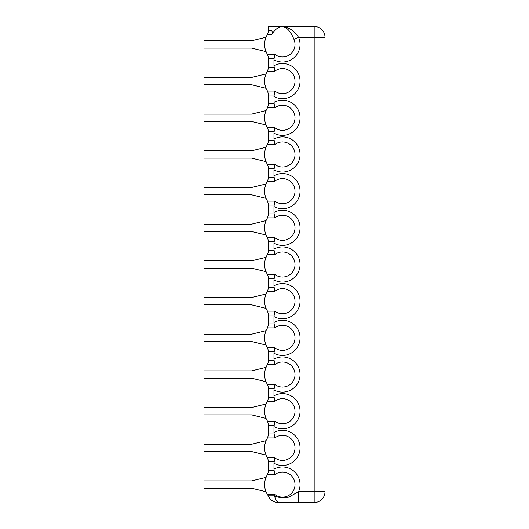 <?xml version="1.0" encoding="UTF-8"?>
<svg xmlns="http://www.w3.org/2000/svg" width="529" height="529" viewBox="0 0 529 529"><rect width="100%" height="100%" fill="white"/><g stroke="black" fill="none" stroke-linecap="round" stroke-linejoin="round"><path stroke-width="0.79" d="M251.645 194.811L266.113 198.362A17.887 17.887 0 0 1 266.113 183.92L251.645 187.478L203.996 187.478L203.996 194.811L251.645 194.811M266.113 198.362L266.014 198.362A17.979 17.979 0 0 0 267.502 201.086L274.835 201.086L273.976 206.528L274.835 201.086A12.544 12.544 0 0 0 291.724 199.618A12.544 12.544 0 0 0 291.724 182.664A12.544 12.544 0 0 0 274.835 181.196L267.502 181.196A17.979 17.979 0 0 0 266.014 183.92L266.113 183.92M273.976 65.722A17.583 17.583 0 0 1 300.062 81.109A17.583 17.583 0 0 1 273.976 96.496L274.134 103.843L268.706 103.843L268.706 95.048L274.134 95.048L273.976 96.496L274.835 91.054A12.544 12.544 0 0 0 291.724 89.586A12.544 12.544 0 0 0 291.724 72.632A12.544 12.544 0 0 0 274.835 71.164L273.976 65.722L273.976 59.817A17.583 17.583 0 0 0 298.541 37.281C294.21 30.808 288.86 27.197 282.479 26.45L268.706 26.45L268.706 30.49L271.595 30.49C267.74 25.022 267.74 25.022 271.595 30.49C272.508 31.852 272.567 33.182 271.761 34.484L267.502 34.484A17.979 17.979 0 0 0 266.014 37.209L266.113 37.209A17.887 17.887 0 0 0 266.113 51.65L266.014 51.65A17.979 17.979 0 0 0 267.502 54.375L274.835 54.375A12.544 12.544 0 0 0 293.939 39.331C290.851 31.634 287.029 27.343 282.479 26.45C278.406 26.853 274.835 29.531 271.761 34.484M274.134 461.83L274.835 457.836L273.976 463.278L274.134 461.83L268.706 461.83L268.706 470.631L274.134 470.631L273.976 469.183A17.583 17.583 0 0 1 298.541 491.719L298.541 502.55L296.233 502.55M274.134 425.157L274.835 421.163L273.976 426.605L274.134 425.157L268.706 425.157L268.706 433.952L274.134 433.952L273.976 432.504A17.583 17.583 0 0 1 300.062 447.891A17.583 17.583 0 0 1 273.976 463.278L273.976 469.183M274.134 388.478L274.835 384.484L273.976 389.926L274.134 388.478L268.706 388.478L268.706 397.272L274.134 397.272L273.976 395.824A17.583 17.583 0 0 1 300.062 411.212A17.583 17.583 0 0 1 273.976 426.605L273.976 432.504M274.134 351.798L274.835 347.804L273.976 353.246L274.134 351.798L268.706 351.798L268.706 360.593L274.134 360.593L273.976 359.145A17.583 17.583 0 0 1 300.062 374.539A17.583 17.583 0 0 1 273.976 389.926L273.976 395.824M274.134 315.119L274.835 311.125L273.976 316.567L274.134 315.119L268.706 315.119L268.706 323.913L274.134 323.913L273.976 322.472A17.583 17.583 0 0 1 300.062 337.859A17.583 17.583 0 0 1 273.976 353.246L273.976 359.145M274.134 278.439L274.835 274.445L273.976 279.887L274.134 278.439L268.706 278.439L268.706 287.24L274.134 287.24L273.976 285.792A17.583 17.583 0 0 1 300.062 301.18A17.583 17.583 0 0 1 273.976 316.567L273.976 322.472M274.134 241.76L274.835 237.766L273.976 243.208L274.134 241.76L268.706 241.76L268.706 250.561L274.134 250.561L273.976 249.113A17.583 17.583 0 0 1 300.062 264.5A17.583 17.583 0 0 1 273.976 279.887L273.976 285.792M274.134 205.08L268.706 205.08L268.706 213.881L274.134 213.881L273.976 212.433A17.583 17.583 0 0 1 300.062 227.82A17.583 17.583 0 0 1 273.976 243.208L273.976 249.113M274.134 168.407L274.835 164.413L273.976 169.855L274.134 168.407L268.706 168.407L268.706 177.202L274.134 177.202L273.976 175.754A17.583 17.583 0 0 1 300.062 191.141A17.583 17.583 0 0 1 273.976 206.528L273.976 212.433M268.706 168.407L267.502 164.413L274.835 164.413A12.544 12.544 0 0 0 291.724 162.939A12.544 12.544 0 0 0 291.724 145.984A12.544 12.544 0 0 0 274.835 144.516L273.976 139.074A17.583 17.583 0 0 1 300.062 154.461A17.583 17.583 0 0 1 273.976 169.855L273.976 175.754M273.976 102.395A17.583 17.583 0 0 1 300.062 117.788A17.583 17.583 0 0 1 273.976 133.176L273.976 139.074M293.939 39.331L298.535 37.268M286.249 27.045L282.479 26.45L314.173 26.45L314.173 502.55L296.048 502.55M293.694 38.782L292.835 36.97M291.644 34.689L290.494 32.745M274.134 58.369L274.835 54.375L274.134 58.369L268.706 58.369L268.706 67.163L267.502 71.164A17.979 17.979 0 0 0 266.014 73.888L266.113 73.888A17.887 17.887 0 0 0 266.113 88.33L266.014 88.33A17.979 17.979 0 0 0 267.502 91.054L274.835 91.054L274.134 95.048M280.879 502.55L279.319 502.55C277.103 502.431 275.556 500.308 274.683 496.189C282.056 498.483 287.406 498.417 290.725 495.984L298.541 491.719L298.541 493.643M279.319 502.55L298.541 502.55L278.995 502.53M295.757 502.55L294.845 502.55M292.656 502.55L292.299 502.55M290.071 502.55L289.178 502.55M288.96 502.55L282.347 502.55M274.683 496.189L274.663 495.792L274.683 496.189M278.208 502.55C273.506 502.319 270.16 500.07 268.177 495.792L274.663 495.792L274.835 494.516A12.544 12.544 0 0 0 291.724 493.048A12.544 12.544 0 0 0 291.724 476.093A12.544 12.544 0 0 0 274.835 474.625L267.502 474.625A17.979 17.979 0 0 0 266.014 477.35L266.113 477.35A17.887 17.887 0 0 0 266.113 491.791L266.014 491.791A17.979 17.979 0 0 0 267.502 494.516L274.835 494.516M266.113 73.888L251.645 77.439L203.996 77.439L203.996 84.772L251.645 84.772L266.113 88.33M274.134 131.728L274.835 127.734A12.544 12.544 0 0 0 291.724 126.266A12.544 12.544 0 0 0 291.724 109.311A12.544 12.544 0 0 0 274.835 107.837L267.502 107.837A17.979 17.979 0 0 0 266.014 110.568L266.113 110.568A17.887 17.887 0 0 0 266.113 125.003L266.014 125.003A17.979 17.979 0 0 0 267.502 127.734L274.835 127.734L274.134 131.728L268.706 131.728L268.706 140.522L267.502 144.516A17.979 17.979 0 0 0 266.014 147.241L266.113 147.241A17.887 17.887 0 0 0 266.113 161.682L266.014 161.682A17.979 17.979 0 0 0 267.502 164.413M274.134 103.843L274.835 107.837M266.113 110.568L251.645 114.119L203.996 114.119L203.996 121.452L251.645 121.452L266.113 125.003M266.113 147.241L251.645 150.798L203.996 150.798L203.996 158.131L251.645 158.131L266.113 161.682M274.134 177.202L274.835 181.196M274.134 213.881L274.835 217.875L267.502 217.875A17.979 17.979 0 0 0 266.014 220.6L266.113 220.6A17.887 17.887 0 0 0 266.113 235.041L266.014 235.041A17.979 17.979 0 0 0 267.502 237.766L274.835 237.766A12.544 12.544 0 0 0 291.724 236.298A12.544 12.544 0 0 0 291.724 219.343A12.544 12.544 0 0 0 274.835 217.875M266.113 220.6L251.645 224.151L203.996 224.151L203.996 231.49L251.645 231.49L266.113 235.041M274.134 250.561L274.835 254.555L267.502 254.555A17.979 17.979 0 0 0 266.014 257.279L266.113 257.279A17.887 17.887 0 0 0 266.113 271.721L266.014 271.721A17.979 17.979 0 0 0 267.502 274.445L274.835 274.445A12.544 12.544 0 0 0 291.724 272.977A12.544 12.544 0 0 0 291.724 256.023A12.544 12.544 0 0 0 274.835 254.555M266.113 257.279L251.645 260.83L203.996 260.83L203.996 268.17L251.645 268.17L266.113 271.721M274.134 287.24L274.835 291.234L267.502 291.234A17.979 17.979 0 0 0 266.014 293.959L266.113 293.959A17.887 17.887 0 0 0 266.113 308.4L266.014 308.4A17.979 17.979 0 0 0 267.502 311.125L274.835 311.125A12.544 12.544 0 0 0 291.724 309.657A12.544 12.544 0 0 0 291.724 292.702A12.544 12.544 0 0 0 274.835 291.234M266.113 293.959L251.645 297.51L203.996 297.51L203.996 304.849L251.645 304.849L266.113 308.4M274.134 323.913L274.835 327.914L267.502 327.914A17.979 17.979 0 0 0 266.014 330.638L266.113 330.638A17.887 17.887 0 0 0 266.113 345.08L266.014 345.08A17.979 17.979 0 0 0 267.502 347.804L274.835 347.804A12.544 12.544 0 0 0 291.724 346.336A12.544 12.544 0 0 0 291.724 329.382A12.544 12.544 0 0 0 274.835 327.914M266.113 330.638L251.645 334.189L203.996 334.189L203.996 341.522L251.645 341.522L266.113 345.08M274.134 360.593L274.835 364.587L267.502 364.587A17.979 17.979 0 0 0 266.014 367.318L266.113 367.318A17.887 17.887 0 0 0 266.113 381.753L266.014 381.753A17.979 17.979 0 0 0 267.502 384.484L274.835 384.484A12.544 12.544 0 0 0 291.724 383.016A12.544 12.544 0 0 0 291.724 366.061A12.544 12.544 0 0 0 274.835 364.587M266.113 367.318L251.645 370.869L203.996 370.869L203.996 378.202L251.645 378.202L266.113 381.753M274.134 397.272L274.835 401.266L267.502 401.266A17.979 17.979 0 0 0 266.014 403.991L266.113 403.991A17.887 17.887 0 0 0 266.113 418.432L266.014 418.432A17.979 17.979 0 0 0 267.502 421.163L274.835 421.163A12.544 12.544 0 0 0 291.724 419.689A12.544 12.544 0 0 0 291.724 402.734A12.544 12.544 0 0 0 274.835 401.266M266.113 403.991L251.645 407.548L203.996 407.548L203.996 414.881L251.645 414.881L266.113 418.432M274.134 433.952L274.835 437.946L267.502 437.946A17.979 17.979 0 0 0 266.014 440.67L266.113 440.67A17.887 17.887 0 0 0 266.113 455.112L266.014 455.112A17.979 17.979 0 0 0 267.502 457.836L274.835 457.836A12.544 12.544 0 0 0 291.724 456.368A12.544 12.544 0 0 0 291.724 439.414A12.544 12.544 0 0 0 274.835 437.946M266.113 440.67L251.645 444.228L203.996 444.228L203.996 451.561L251.645 451.561L266.113 455.112M274.134 470.631L274.835 474.625M266.113 477.35L251.645 480.901L203.996 480.901L203.996 488.241L251.645 488.241L266.113 491.791M266.113 37.209L251.645 40.759L203.996 40.759L203.996 48.099L251.645 48.099L266.113 51.65M274.134 67.163L268.706 67.163M274.134 140.522L268.706 140.522M298.541 37.281L325.004 37.281L325.004 491.719L298.541 491.719M274.835 71.164L267.502 71.164M274.835 144.516L267.502 144.516M268.706 205.08L267.502 201.086M268.706 30.49L267.502 34.484M295.242 502.55L289.231 502.55M284.714 502.55L283.868 502.55M283.194 502.55L282.076 502.55M281.573 502.55L280.449 502.55M278.737 502.55L277.679 502.55M268.177 495.792L267.502 494.516M314.173 502.55A10.831 10.831 0 0 0 325.004 491.719M325.004 37.281A10.831 10.831 0 0 0 314.173 26.45M268.706 58.369L267.502 54.375M268.706 95.048L267.502 91.054M268.706 103.843L267.502 107.837M268.706 131.728L267.502 127.734M268.706 177.202L267.502 181.196M268.706 213.881L267.502 217.875M268.706 241.76L267.502 237.766M268.706 250.561L267.502 254.555M268.706 278.439L267.502 274.445M268.706 287.24L267.502 291.234M268.706 315.119L267.502 311.125M268.706 323.913L267.502 327.914M268.706 351.798L267.502 347.804M268.706 360.593L267.502 364.587M268.706 388.478L267.502 384.484M268.706 397.272L267.502 401.266M268.706 425.157L267.502 421.163M268.706 433.952L267.502 437.946M268.706 461.83L267.502 457.836M268.706 470.631L267.502 474.625"/></g></svg>
